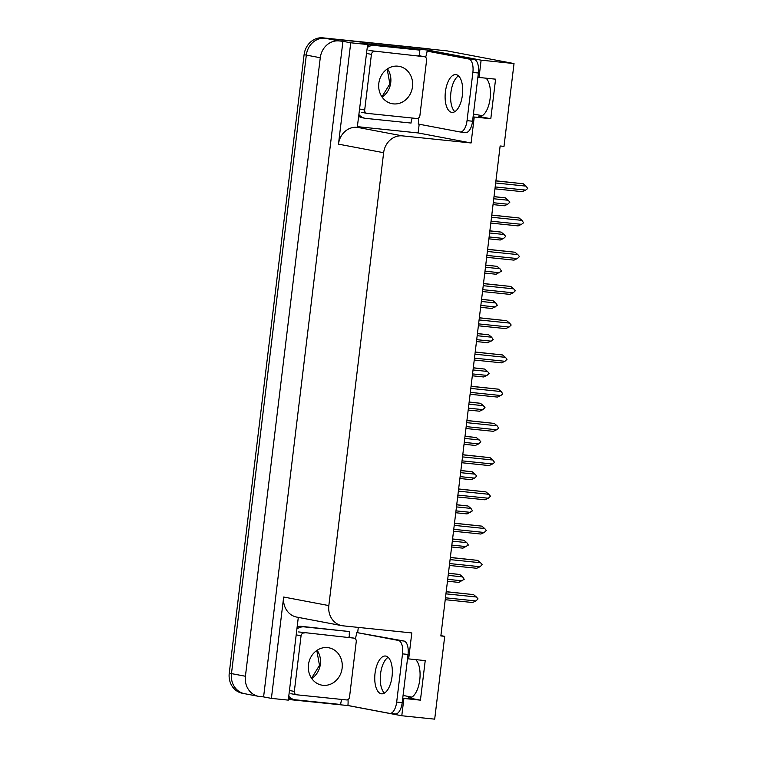 <?xml version="1.0" encoding="UTF-8"?>
<svg xmlns="http://www.w3.org/2000/svg" width="757" height="757" viewBox="0 0 757 757"><rect width="100%" height="100%" fill="white"/><g stroke="black" fill="none" stroke-linecap="round" stroke-linejoin="round"><path stroke-width="1.14" d="M486.022 78.189A19.928 9.056 95.9 0 1 489.77 100.804A19.928 9.056 95.9 0 1 479.162 116.512A19.928 9.056 95.9 0 1 478.812 116.455L490.801 118.726L474.242 117.013L471.1 142.969L402.44 135.872A18.688 16.635 100.7 0 0 383.638 152.706L328.831 605.591A18.688 16.635 100.7 0 0 341.909 625.661A18.688 16.635 100.7 0 0 343.148 625.84L411.808 632.937L408.666 658.893L407.521 658.675M245.788 693.866A18.688 16.635 -79.3 0 1 244.558 693.686A18.688 16.635 -79.3 0 1 231.472 673.607L306.32 55.1A18.688 16.635 -79.3 0 1 325.122 38.276L447.113 50.88L514.022 63.56L481.121 60.163L428.15 50.123L428.017 51.211M358.298 627.402L357.664 632.644M348.826 705.647L288.37 699.468M419.189 124.224L418.129 132.939L357.683 126.684M402.44 135.872L357.276 127.318L367.628 44.54L359.821 43.064L428.15 50.123M328.831 605.591L283.667 597.027L271.403 698.38L288.294 700.13L298.305 617.39M283.667 597.027A18.688 16.635 100.7 0 0 296.744 617.097L341.909 625.661M357.276 127.318A18.688 16.635 100.7 0 0 338.474 144.142L350.737 42.789L342.93 41.313L263.597 696.904L259.727 696.506A18.688 16.635 -79.3 0 1 258.497 696.326A18.688 16.635 -79.3 0 1 245.419 676.256L320.268 57.74A18.688 16.635 -79.3 0 1 339.07 40.916L342.93 41.313M367.628 44.54L350.737 42.789M402.733 698.228L403.888 698.446L401.787 715.753L434.688 719.15L444.709 636.334L440.886 635.615M401.787 715.753L348.816 705.713M271.403 698.38L263.597 696.904M411.893 697.131L403.065 695.456M482.247 115.698L473.428 114.033M444.709 636.334L440.848 635.937L500.14 145.978L504.001 146.375L514.022 63.56M471.1 142.969L418.129 132.939M481.121 60.163L479.03 77.46L477.885 77.242M473.097 116.796L474.242 117.013M415.659 659.612A19.928 9.056 -84.1 0 1 419.406 682.237A19.928 9.056 -84.1 0 1 408.799 697.935A19.928 9.056 -84.1 0 1 408.458 697.888L420.438 700.159L425.226 660.606L408.666 658.893M420.438 700.159L403.888 698.446M490.801 118.726L495.589 79.173L479.03 77.46M258.497 696.326L244.558 693.686A18.688 16.635 -79.3 0 1 231.472 673.607L306.32 55.1A18.688 16.635 -79.3 0 1 325.122 38.276L430.553 49.167A18.688 16.635 -79.3 0 1 431.783 49.347M244.558 693.686L242.325 693.261A18.688 16.635 -79.3 0 1 229.248 673.191L304.096 54.674A18.688 16.635 -79.3 0 1 322.898 37.85L428.32 48.751A18.688 16.635 -79.3 0 1 429.56 48.931L431.178 49.233M448.172 575.377L462.641 576.872L464.211 579.294L458.789 582.398L447.463 581.225M462.167 580.827L447.69 579.332M448.437 573.2L459.745 574.487L448.418 573.314M462.641 576.872L459.745 574.487M446.204 591.671L473.513 594.605L446.185 591.775M445.939 593.848L476.408 596.999L473.513 594.605M476.408 596.999L478.036 598.91L475.926 600.954L445.457 597.803M475.926 600.954L472.557 602.515L445.23 599.686M452.317 541.141L466.785 542.637L468.356 545.059L462.934 548.153L451.607 546.989M466.312 546.592L451.834 545.097M452.582 538.965L463.89 540.243L452.563 539.079M466.785 542.637L463.89 540.243M456.462 506.906L470.93 508.401L472.5 510.824L467.078 513.918L455.752 512.744M470.457 512.357L455.979 510.861M456.726 504.73L468.034 506.007L456.708 504.834M470.93 508.401L468.034 506.007M460.606 472.661L475.074 474.166L476.702 476.077L474.592 478.112L471.223 479.683L459.896 478.509M474.592 478.112L460.124 476.617M460.862 470.494L472.179 471.772L460.852 470.599M475.074 474.166L472.179 471.772M450.349 557.436L477.658 560.369L450.33 557.54M450.084 559.603L480.553 562.754L477.658 560.369M480.553 562.754L482.181 564.675L480.07 566.709L449.601 563.558M480.07 566.709L476.692 568.28L449.374 565.451M454.484 523.191L481.793 526.124L454.474 523.305M454.228 525.367L484.698 528.518L481.793 526.124M484.698 528.518L486.325 530.43L484.215 532.474L453.746 529.323M484.215 532.474L480.837 534.035L453.519 531.215M458.628 488.956L485.937 491.889L458.619 489.069M458.363 491.132L488.842 494.283L485.937 491.889M488.842 494.283L490.47 496.195L488.36 498.238L457.89 495.087M488.36 498.238L484.982 499.8L457.663 496.98M462.773 454.72L490.082 457.654L462.764 454.825M462.508 456.897L492.977 460.038L490.082 457.654M492.977 460.038L494.548 462.461L492.504 463.994L462.035 460.852M492.504 463.994L489.126 465.564L461.808 462.735M462.404 95.108A19.001 8.63 -84.1 0 0 455.856 74.602A19.001 8.63 -84.1 0 0 445.4 91.89A19.001 8.63 -84.1 0 0 451.948 112.396A19.001 8.63 -84.1 0 0 462.404 95.108M454.806 111.676A19.001 8.63 95.9 0 1 450.917 92.458A19.001 8.63 95.9 0 1 458.505 75.889M467.041 120.647L472.557 121.215L478.396 73.013A12.462 5.659 95.9 0 0 474.317 59.595L432.607 51.684L427.09 51.116L468.791 59.018A12.462 5.659 95.9 0 1 472.879 72.435L467.041 120.647A12.462 5.659 95.9 0 1 460.18 131.983A12.462 5.659 95.9 0 1 459.972 131.945L418.261 124.044A12.462 5.659 95.9 0 0 418.318 118.158M427.09 51.116A12.462 5.659 95.9 0 1 425.557 57.248M472.557 121.215A12.462 5.659 95.9 0 1 465.706 132.551A12.462 5.659 95.9 0 1 465.489 132.513M358.922 116.483A12.462 11.09 100.7 0 0 362.187 117.732L364.969 118.262A12.462 11.09 -79.3 0 1 359.121 114.837M412.253 118.035A12.462 11.09 -79.3 0 0 411.06 123.06L365.801 118.385A12.462 11.09 -79.3 0 1 364.969 118.262M419.965 55.876A12.462 11.09 -79.3 0 1 419.88 50.132L371.829 44.928A12.462 11.09 100.7 0 0 367.524 45.42M367.259 47.549A12.462 11.09 -79.3 0 1 374.62 45.458L419.88 50.132M392.041 676.54A19.001 8.63 -84.1 0 0 385.493 656.026A19.001 8.63 -84.1 0 0 375.037 673.314A19.001 8.63 -84.1 0 0 381.585 693.819A19.001 8.63 -84.1 0 0 392.041 676.54M384.452 693.109A19.001 8.63 95.9 0 1 380.553 673.881A19.001 8.63 95.9 0 1 388.152 657.313M396.677 702.07L402.204 702.638L408.032 654.436A12.462 5.659 95.9 0 0 403.954 641.018L356.727 632.549L398.437 640.45A12.462 5.659 95.9 0 1 402.516 653.868L396.677 702.07A12.462 5.659 95.9 0 1 389.827 713.406A12.462 5.659 95.9 0 1 389.609 713.378L347.898 705.477A12.462 5.659 95.9 0 0 347.955 699.582M356.727 632.549A12.462 5.659 95.9 0 1 355.194 638.671M402.204 702.638A12.462 5.659 95.9 0 1 395.343 713.974A12.462 5.659 95.9 0 1 395.126 713.946M288.559 697.916A12.462 11.09 100.7 0 0 291.823 699.156L294.615 699.686A12.462 11.09 -79.3 0 1 288.758 696.26M341.89 699.459A12.462 11.09 -79.3 0 0 340.697 704.483L295.438 699.809A12.462 11.09 -79.3 0 1 294.615 699.686M349.611 637.309A12.462 11.09 -79.3 0 1 349.526 631.565L301.475 626.351A12.462 11.09 100.7 0 0 297.16 626.853M296.905 628.982A12.462 11.09 -79.3 0 1 304.257 626.881L349.526 631.565M393.375 103.879A19.001 16.909 100.7 0 0 412.395 87.471A19.001 16.909 100.7 0 0 399.194 66.361A19.001 16.909 100.7 0 0 397.936 66.181A19.001 16.909 100.7 0 0 378.916 82.579A19.001 16.909 100.7 0 0 392.117 103.69A19.001 16.909 100.7 0 0 393.375 103.879M374.554 51.561A3.113 2.773 100.7 0 0 371.422 54.362L364.694 109.983A3.113 2.773 100.7 0 0 367.079 113.361L416.757 118.499A3.113 2.773 100.7 0 0 419.889 115.689L426.617 60.068A3.113 2.773 100.7 0 0 424.232 56.699L368.981 50.501M419.066 55.715A3.113 2.773 100.7 0 0 418.867 55.668L424.44 56.728M323.012 685.303A19.001 16.909 100.7 0 0 342.032 668.904A19.001 16.909 100.7 0 0 328.831 647.793A19.001 16.909 100.7 0 0 327.573 647.604A19.001 16.909 100.7 0 0 308.553 664.012A19.001 16.909 100.7 0 0 321.763 685.123A19.001 16.909 100.7 0 0 323.012 685.303M304.2 632.984A3.113 2.773 100.7 0 0 301.059 635.795L294.331 691.415A3.113 2.773 100.7 0 0 296.716 694.794L346.394 699.922A3.113 2.773 100.7 0 0 349.526 697.121L356.263 641.501A3.113 2.773 100.7 0 0 353.869 638.123L298.618 631.934M348.703 637.148A3.113 2.773 100.7 0 0 348.504 637.101L354.077 638.151M464.741 438.426L479.219 439.921L480.846 441.833L478.736 443.876L475.358 445.447L464.041 444.274M478.736 443.876L464.268 442.381M465.006 436.25L476.323 437.537L464.997 436.363M479.219 439.921L476.323 437.537M468.886 404.191L483.363 405.686L484.991 407.597L482.881 409.641L479.503 411.202L468.186 410.039M482.881 409.641L468.413 408.146M469.151 402.014L480.458 403.292L469.141 402.128M483.363 405.686L480.458 403.292M473.03 369.955L487.508 371.45L489.136 373.362L487.025 375.406L483.647 376.967L472.321 375.794M487.025 375.406L472.557 373.911M473.295 367.779L484.603 369.056L473.286 367.883M487.508 371.45L484.603 369.056M466.918 420.485L494.226 423.418L466.908 420.589M466.653 422.652L497.122 425.803L494.226 423.418M497.122 425.803L498.693 428.225L496.649 429.758L466.18 426.607M496.649 429.758L493.271 431.329L465.943 428.5M471.062 386.24L498.371 389.174L471.043 386.354M470.797 388.417L501.266 391.568L498.371 389.174M501.266 391.568L502.837 393.99L500.793 395.523L470.315 392.372M500.793 395.523L497.415 397.084L470.088 394.265M475.207 352.005L502.516 354.938L475.188 352.109M474.942 354.181L505.411 357.332L502.516 354.938M505.411 357.332L507.039 359.244L504.928 361.288L474.459 358.137M504.928 361.288L501.56 362.849L474.232 360.02M477.175 335.711L491.643 337.206L493.214 339.628L487.792 342.732L476.465 341.558M491.17 341.161L476.692 339.666M477.44 333.534L488.748 334.821L477.421 333.648M491.643 337.206L488.748 334.821M481.32 301.475L495.788 302.97L497.358 305.393L491.936 308.487L480.61 307.323M495.315 306.926L480.837 305.431M481.584 299.299L492.892 300.576L481.566 299.412M495.788 302.97L492.892 300.576M485.464 267.24L499.932 268.735L501.503 271.157L496.081 274.252L484.754 273.078M499.459 272.69L484.982 271.195M485.729 265.064L497.037 266.341L485.71 265.168M499.932 268.735L497.037 266.341M489.609 232.995L504.077 234.5L505.704 236.411L503.594 238.455L500.226 240.016L488.899 238.843M503.594 238.455L489.126 236.95M489.864 230.828L501.181 232.106L489.855 230.932M504.077 234.5L501.181 232.106M493.744 198.76L508.221 200.255L509.849 202.176L507.739 204.21L504.361 205.781L493.044 204.608M507.739 204.21L493.271 202.715M494.009 196.583L505.326 197.87L493.999 196.697M508.221 200.255L505.326 197.87M479.351 317.77L506.66 320.703L479.332 317.874M479.086 319.937L509.556 323.088L506.66 320.703M509.556 323.088L511.183 325.008L509.073 327.043L478.604 323.892M509.073 327.043L505.695 328.614L478.377 325.784M483.486 283.525L510.795 286.458L483.477 283.638M483.231 285.701L513.7 288.852L510.795 286.458M513.7 288.852L515.328 290.764L513.218 292.808L482.748 289.657M513.218 292.808L509.839 294.369L482.521 291.549M487.631 249.29L514.94 252.223L487.622 249.403M487.366 251.466L517.845 254.617L514.94 252.223M517.845 254.617L519.472 256.528L517.362 258.572L486.893 255.421M517.362 258.572L513.984 260.134L486.666 257.314M491.776 215.054L519.084 217.988L491.766 215.158M491.511 217.231L521.98 220.372L519.084 217.988M521.98 220.372L523.551 222.795L521.507 224.327L491.038 221.186M521.507 224.327L518.129 225.898L490.81 223.069M495.92 180.819L523.229 183.752L495.911 180.923M495.655 182.986L526.124 186.137L523.229 183.752M526.124 186.137L527.695 188.559L525.651 190.092L495.182 186.941M525.651 190.092L522.273 191.663L494.946 188.834M478.812 116.455L479.503 116.531M339.07 40.916L322.898 37.85M320.268 57.74L304.096 54.674M245.419 676.256L229.248 673.191M383.638 152.706L338.474 144.142M408.458 697.888L409.149 697.954M428.32 48.751L430.553 49.167M374.62 45.458L371.829 44.928M478.396 73.013L472.879 72.435M474.317 59.595L468.791 59.018M304.257 626.881L301.475 626.351M408.032 654.436L402.516 653.868M403.954 641.018L398.437 640.45M387.461 68.849A19.001 16.909 -79.3 0 1 382.105 97.085M371.422 54.362L366.549 53.444M364.694 109.983L359.821 109.065M424.232 56.699L418.659 55.639M317.098 650.282A19.001 16.909 -79.3 0 1 311.752 678.509M301.059 635.795L296.186 634.868M294.331 691.415L289.458 690.488M353.869 638.123L348.296 637.063M465.706 132.551L460.18 131.983M395.343 713.974L389.827 713.406M381.916 96.811L389.855 83.932L387.177 69.038M366.871 113.332L361.297 112.273M311.553 678.234L319.492 665.356L316.814 650.471M296.507 694.756L290.934 693.705"/></g></svg>
